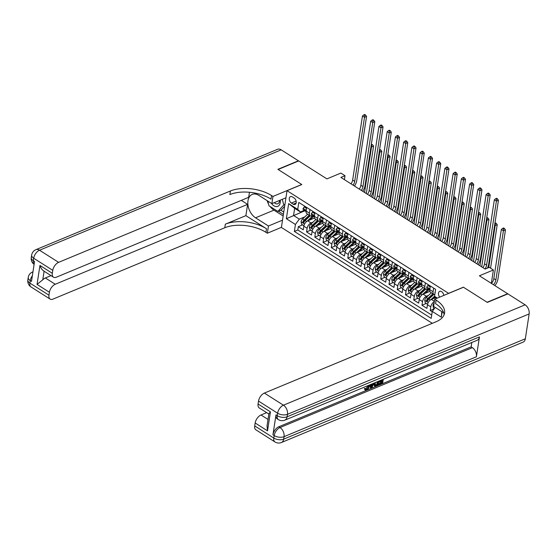 <?xml version="1.0" encoding="UTF-8"?>
<svg xmlns="http://www.w3.org/2000/svg" width="557" height="557" viewBox="0 0 557 557"><rect width="100%" height="100%" fill="white"/><g stroke="black" fill="none" stroke-linecap="round" stroke-linejoin="round"><path stroke-width="0.84" d="M443.79 295.426A3.76 2.451 -112.6 0 0 441.617 291.638A3.76 2.451 -112.6 0 0 439.696 291.346A3.76 2.451 -112.6 0 0 439.689 297.132M491.337 283.36L493.384 269.978L479.41 275.785L507.643 293.72L487.09 302.256L463.389 287.196L448.594 293.344L287.029 190.689L281.403 227.458L432.295 323.325M287.029 190.689L301.824 184.541L278.124 169.481L298.67 160.952L326.903 178.888L340.884 173.081L345.006 175.706L340.891 177.411L485.147 269.066L489.262 267.36L493.384 269.978M435.637 289.382L433.631 288.115L433.081 291.743L429.781 289.647A4.693 2.604 122.4 0 0 430.554 292.244L433.847 294.34A4.693 2.604 -57.6 0 1 433.081 291.743M429.781 289.647L430.338 286.02L425.388 282.879L424.838 286.507L421.538 284.411A4.693 2.604 122.4 0 0 422.31 287.008L425.604 289.104A4.693 2.604 -57.6 0 1 424.838 286.507M421.538 284.411L422.095 280.784L417.144 277.637L416.594 281.264L413.294 279.168A4.693 2.604 122.4 0 0 414.067 281.772L417.36 283.861A4.693 2.604 -57.6 0 1 416.594 281.264M413.294 279.168L413.851 275.541L408.901 272.401L408.351 276.028L405.05 273.933A4.693 2.604 122.4 0 0 405.823 276.53L409.117 278.625A4.693 2.604 -57.6 0 1 408.351 276.028M405.05 273.933L405.607 270.305L400.664 267.165L400.107 270.793L396.807 268.697A4.693 2.604 122.4 0 0 397.58 271.294L400.873 273.39A4.693 2.604 -57.6 0 1 400.107 270.793M396.807 268.697L397.364 265.069L392.42 261.929L391.863 265.557L388.563 263.461A4.693 2.604 122.4 0 0 389.336 266.058L392.629 268.154A4.693 2.604 -57.6 0 1 391.863 265.557M388.563 263.461L389.12 259.834L384.177 256.686L383.62 260.314L380.32 258.218A4.693 2.604 122.4 0 0 381.092 260.822L384.386 262.918A4.693 2.604 -57.6 0 1 383.62 260.314M380.32 258.218L380.877 254.598L375.933 251.451L375.376 255.078L372.076 252.982A4.693 2.604 122.4 0 0 372.849 255.579L376.142 257.675A4.693 2.604 -57.6 0 1 375.376 255.078M372.076 252.982L372.633 249.355L367.69 246.215L367.133 249.842L363.832 247.747A4.693 2.604 122.4 0 0 364.605 250.344L367.905 252.439A4.693 2.604 -57.6 0 1 367.133 249.842M363.832 247.747L364.389 244.119L359.446 240.979L358.889 244.607L355.589 242.511A4.693 2.604 122.4 0 0 356.362 245.108L359.662 247.204A4.693 2.604 -57.6 0 1 358.889 244.607M355.589 242.511L356.146 238.883L351.202 235.736L350.645 239.364L347.352 237.268A4.693 2.604 122.4 0 0 348.118 239.872L351.418 241.968A4.693 2.604 -57.6 0 1 350.645 239.364M347.352 237.268L347.902 233.648L342.959 230.501L342.402 234.128L339.109 232.032A4.693 2.604 122.4 0 0 339.874 234.629L343.175 236.725A4.693 2.604 -57.6 0 1 342.402 234.128M339.109 232.032L339.659 228.405L334.715 225.265L334.158 228.892L330.865 226.796A4.693 2.604 122.4 0 0 331.631 229.393L334.931 231.489A4.693 2.604 -57.6 0 1 334.158 228.892M330.865 226.796L331.415 223.169L326.472 220.029L325.915 223.656L322.621 221.561A4.693 2.604 122.4 0 0 323.387 224.158L326.687 226.253A4.693 2.604 -57.6 0 1 325.915 223.656M322.621 221.561L323.171 217.933L318.228 214.786L317.671 218.414L314.378 216.325A4.693 2.604 122.4 0 0 315.144 218.922L318.444 221.018A4.693 2.604 -57.6 0 1 317.671 218.414M314.378 216.325L314.928 212.697L309.984 209.55L309.427 213.178A4.693 2.604 122.4 0 0 310.2 215.775A4.693 2.604 122.4 0 0 312.108 215.789L312.407 215.663M314.482 218.038L307.715 220.851A4.693 2.604 122.4 0 0 303.823 226.191L303.266 229.818L298.322 226.671L302.611 224.889M313.097 222.076L311.015 222.946A4.693 2.604 122.4 0 0 307.116 228.286L306.566 231.907L310.855 230.132M306.566 231.907L311.509 235.054L312.066 231.427A4.693 2.604 122.4 0 1 315.958 226.086L322.726 223.28M330.962 228.516L324.202 231.322A4.693 2.604 122.4 0 0 320.31 236.662L319.753 240.29L314.809 237.15L319.098 235.367M339.206 233.752L332.445 236.558A4.693 2.604 122.4 0 0 328.553 241.898L327.996 245.526L323.053 242.386L327.342 240.603M347.45 238.988L340.689 241.801A4.693 2.604 122.4 0 0 336.797 247.141L336.24 250.768L331.297 247.621L335.586 245.839M355.693 244.224L348.933 247.036A4.693 2.604 122.4 0 0 345.041 252.377L344.484 256.004L339.533 252.857L343.829 251.082M363.937 249.466L357.176 252.272A4.693 2.604 122.4 0 0 353.284 257.613L352.727 261.24L347.777 258.1L352.073 256.317M372.18 254.702L365.42 257.508A4.693 2.604 122.4 0 0 361.521 262.848L360.971 266.476L356.02 263.336L360.316 261.553M380.424 259.938L373.663 262.751A4.693 2.604 122.4 0 0 369.764 268.091L369.214 271.719L364.264 268.571L368.56 266.789M388.668 265.174L381.907 267.987A4.693 2.604 122.4 0 0 378.008 273.327L377.458 276.954L372.508 273.807L376.797 272.032M396.911 270.417L390.151 273.222A4.693 2.604 122.4 0 0 386.252 278.563L385.702 282.19L380.751 279.05L385.04 277.268M405.155 275.652L398.394 278.458A4.693 2.604 122.4 0 0 394.495 283.798L393.945 287.426L388.995 284.286L393.284 282.503M413.398 280.888L406.638 283.701A4.693 2.604 122.4 0 0 402.739 289.041L402.189 292.669L397.238 289.522L401.527 287.739M421.642 286.124L414.881 288.937A4.693 2.604 122.4 0 0 410.982 294.277L410.425 297.904L405.482 294.757L409.771 292.982M429.886 291.367L423.125 294.173A4.693 2.604 122.4 0 0 419.226 299.513L418.669 303.14L413.726 300L418.015 298.218M435.839 297.549L431.369 299.408A4.693 2.604 122.4 0 0 427.47 304.749L426.913 308.376L421.969 305.236L426.258 303.454M425.604 289.104A4.693 2.604 -57.6 0 0 427.518 289.111L427.811 288.992M417.36 283.861A4.693 2.604 -57.6 0 0 419.275 283.875L419.567 283.75M409.117 278.625A4.693 2.604 -57.6 0 0 411.031 278.639L411.324 278.514M400.873 273.39A4.693 2.604 -57.6 0 0 402.788 273.403L403.08 273.278M392.629 268.154A4.693 2.604 -57.6 0 0 394.544 268.161L394.836 268.042M384.386 262.918A4.693 2.604 -57.6 0 0 386.3 262.925L386.593 262.807M376.142 257.675A4.693 2.604 -57.6 0 0 378.057 257.689L378.349 257.564M367.905 252.439A4.693 2.604 -57.6 0 0 369.813 252.453L370.106 252.328M359.662 247.204A4.693 2.604 -57.6 0 0 361.57 247.211L361.862 247.092M351.418 241.968A4.693 2.604 -57.6 0 0 353.326 241.975L353.618 241.856M343.175 236.725A4.693 2.604 -57.6 0 0 345.082 236.739L345.375 236.614M334.931 231.489A4.693 2.604 -57.6 0 0 336.839 231.503L337.131 231.378M326.687 226.253A4.693 2.604 -57.6 0 0 328.595 226.26L328.888 226.142M318.444 221.018A4.693 2.604 -57.6 0 0 320.352 221.025L320.651 220.906M291.374 203.047L293.191 204.196A3.641 2.374 -112.6 0 0 295.057 204.482A3.641 2.374 -112.6 0 0 296.213 201.502A3.641 2.374 -112.6 0 0 294.131 198.034L292.321 196.886A3.641 2.374 -112.6 0 0 290.455 196.607A3.641 2.374 -112.6 0 0 289.299 199.58A3.641 2.374 -112.6 0 0 291.374 203.047L296.129 201.07M436.688 298.378L434.571 296.317L435.637 289.362L298.796 202.421L297.737 209.376L300.411 211.987L304.164 210.428M434.571 296.317L437.363 298.092M442.147 311.836L441.332 317.184L432.26 311.426L431.195 318.381L294.361 231.434L295.426 224.478L286.354 218.72L288.665 203.611L297.737 209.376M428.5 295.405L426.418 296.268L423.125 294.173M420.257 290.169L418.175 291.033L414.881 288.937M412.013 284.926L409.931 285.79L406.638 283.701M403.769 279.691L401.688 280.554L398.394 278.458M395.526 274.455L393.451 275.318L390.151 273.222M387.282 269.219L385.207 270.082L381.907 267.987M379.038 263.976L376.964 264.84L373.663 262.751M370.795 258.74L368.72 259.604L365.42 257.508M362.551 253.505L360.476 254.368L357.176 252.272M354.308 248.269L352.233 249.132L348.933 247.036M346.064 243.026L343.989 243.896L340.689 241.801M337.82 237.79L335.746 238.654L332.445 236.558M329.584 232.554L327.502 233.418L324.202 231.322M321.34 227.319L319.258 228.182L315.958 226.086M298.322 226.671L297.814 229.999L431.703 315.074M434.328 301.664A4.693 2.604 -57.6 0 0 430.77 306.844L430.213 310.472L432.211 311.746M421.969 305.236L422.526 301.609A4.693 2.604 -57.6 0 1 426.418 296.268M413.726 300L414.283 296.373A4.693 2.604 -57.6 0 1 418.175 291.033M405.482 294.757L406.039 291.13A4.693 2.604 -57.6 0 1 409.931 285.79M397.238 289.522L397.795 285.894A4.693 2.604 -57.6 0 1 401.688 280.554M388.995 284.286L389.552 280.658A4.693 2.604 -57.6 0 1 393.451 275.318M380.751 279.05L381.308 275.423A4.693 2.604 -57.6 0 1 385.207 270.082M372.508 273.807L373.065 270.187A4.693 2.604 -57.6 0 1 376.964 264.84M364.264 268.571L364.821 264.944A4.693 2.604 -57.6 0 1 368.72 259.604M356.02 263.336L356.577 259.708A4.693 2.604 -57.6 0 1 360.476 254.368M347.777 258.1L348.334 254.472A4.693 2.604 -57.6 0 1 352.233 249.132M339.533 252.857L340.09 249.237A4.693 2.604 -57.6 0 1 343.989 243.896M331.297 247.621L331.847 243.994A4.693 2.604 -57.6 0 1 335.746 238.654M323.053 242.386L323.603 238.758A4.693 2.604 -57.6 0 1 327.502 233.418M314.809 237.15L315.359 233.522A4.693 2.604 -57.6 0 1 319.258 228.182M301.748 204.294L306.684 207.455L306.134 211.082A4.693 2.604 122.4 0 0 306.9 213.679L310.2 215.775M300.411 211.987L294.646 208.318L293.546 215.475L299.318 219.138L295.426 224.478M304.77 210.811L286.354 218.72M304.853 216.84L299.318 219.138M344.4 179.639L345.006 175.706M297.814 229.999L294.361 231.434M430.213 310.472L434.147 308.843M432.26 311.426L435.184 307.408M434.801 294.576L434.836 294.597A4.693 2.604 -57.6 0 1 433.847 294.34M294.646 208.318L288.665 203.611M441.332 317.184L441.778 311.6M306.538 208.415L304.233 206.953L303.105 208.415A3.112 1.727 122.4 0 0 303.621 210.086L305.187 211.082A3.112 1.727 122.4 0 0 305.521 211.214L305.8 211.277M306.078 211.639A3.112 1.727 -57.6 0 1 305.647 210.741L304.658 210.114A3.112 1.727 122.4 0 0 305.187 211.082M304.804 209.808L305.187 209.892M351.042 183.859A5.869 3.258 122.4 0 0 352.651 180.036L362.447 115.988L364.508 117.297L364.703 115.355L365.524 115.014L364.703 114.491L363.881 114.833L364.703 115.355M353.103 185.168A5.869 3.258 122.4 0 0 354.712 181.345L364.508 117.297L366.562 116.448L356.765 180.489A8.808 4.888 -57.6 0 1 354.482 186.045M366.562 116.448L365.524 115.014M363.881 114.833L362.447 115.988M305.236 206.536L304.233 206.953M309.685 220.029L312.352 217.536A7.457 4.136 -57.6 0 1 313.744 216.45M307.234 221.087L312.045 216.582A8.982 4.985 -57.6 0 1 312.811 215.921M303.913 225.717L301.588 224.241L301.065 221.728A3.112 1.727 -57.6 0 1 302.618 218.929L307.694 214.18M309.26 215.176L304.185 219.924A3.112 1.727 122.4 0 0 302.848 221.937L304.031 221.449A1.587 0.877 -57.6 0 1 304.491 220.878L309.796 215.914A7.457 4.136 -57.6 0 1 310.047 215.684M302.848 221.937C302.924 222.967 303.259 223.176 303.837 222.563A3.112 1.727 -57.6 0 1 305.173 220.551L310.249 215.803M303.53 222.939L303.837 222.563M364.557 192.444L371.519 146.957L370.99 146.623M371.282 144.743L372.536 144.674L371.345 144.305M371.714 145.015L371.519 146.957L373.573 146.101L366.311 193.558M373.573 146.101L372.536 144.674M285.616 197.93L285.804 198.682M284.648 206.236L281.167 210.073L277.873 211.437L268.975 205.784L267.792 201.056M282.329 199.302L283.75 204.976L277.873 211.437M284.912 204.489L283.75 204.976M271.405 203.354A7.631 4.978 -112.6 0 0 277.63 206.424A7.631 4.978 -112.6 0 0 280.206 200.179M274.274 202.644A5.222 3.405 -112.6 0 0 277.825 203.744A5.222 3.405 -112.6 0 0 279.551 200.45M31.039 286.966A7.046 7.046 0 0 1 27.85 279.955A7.046 3.641 8.7 0 0 29.883 283.074L48.967 295.196A7.046 3.906 122.4 0 0 50.116 299.095L31.039 286.966A7.046 3.906 -57.6 0 1 29.883 283.074L30.259 280.589L31.498 281.376L34.541 261.498L33.302 260.711L33.685 258.232A7.046 3.906 -57.6 0 1 39.526 250.218L58.61 262.347A7.046 3.906 122.4 0 0 52.769 270.354L33.685 258.232A7.046 3.641 -171.3 0 1 31.652 255.113A7.046 7.046 0 0 1 35.913 249.675A7.046 4.595 -112.6 0 1 39.526 250.218L281.194 149.847L298.427 160.792L277.873 169.328L301.741 184.492L272.972 196.44L271.565 195.549A29.354 15.157 8.7 0 0 230.41 190.988L58.61 262.347M285.936 197.798L271.865 203.646L258.97 195.444A13.208 8.613 -112.6 0 0 252.189 194.428A13.208 8.613 -112.6 0 0 247.997 205.234A13.208 8.613 -112.6 0 0 255.545 217.808L268.446 226.003L267.346 233.209L265.94 232.318A29.354 15.157 8.7 0 0 224.784 227.757L52.985 299.109A7.046 3.906 122.4 0 1 50.116 299.095M271.865 203.646L272.972 196.44M44.087 271.224L42.778 279.795L37.047 284.411L39.951 265.431L52.316 273.285A7.046 3.906 122.4 0 0 53.472 277.184A7.046 3.906 122.4 0 0 56.334 277.198L248.687 197.31L249.459 192.269M241.32 200.374L247.607 204.363L55.254 284.258A7.046 3.906 122.4 0 0 49.413 292.265L37.047 284.411M245.881 215.643L266.49 228.739A29.354 15.157 8.7 0 0 225.334 224.179L245.881 215.643L247.607 204.363M52.316 273.285L52.769 270.354M35.913 249.675L277.581 149.304A7.046 4.595 67.4 0 1 281.194 149.847M282.517 220.161L268.446 226.003M281.417 227.36L267.346 233.209M48.967 295.196L49.413 292.265M42.778 279.795A7.046 3.906 -57.6 0 1 45.368 277.971L55.254 284.258M51.014 275.624L45.368 277.971M271.565 195.549L271.022 199.127A29.354 15.157 8.7 0 0 229.86 194.567L230.41 190.988M39.951 265.431C40.919 268.328 42.297 270.229 44.1 271.141M283.151 215.998L273.96 210.156A13.208 8.613 67.4 0 1 270.117 206.508M268.537 204.015A13.208 8.613 67.4 0 1 267.109 200.617M278.389 211.228L283.395 214.41M280.853 210.205L283.757 212.05M365.733 389.12L367.996 385.618M369.34 385.061L369.298 386.189C368.985 388.034 368.08 389.357 366.569 390.144L365.399 390.185L364.271 388.786L364.995 388.313L365.977 389.475L366.708 389.447L366.046 389.023M373.851 383.188L371.867 387.874L371.08 388.201L370.426 387.783L369.827 384.859M383.265 379.275L382.638 383.404L379.157 384.845L378.495 384.427L378.6 383.738L381.385 382.582L381.552 381.489M379.157 384.845L379.261 384.156L382.046 383L382.325 381.169L379.735 382.241L379.073 381.824L379.178 381.134L381.796 379.888M275.987 414.909L277.219 415.689A7.046 3.906 122.4 0 0 278.375 419.588L277.142 418.801A7.046 3.906 -57.6 0 1 275.987 414.909L272.944 434.78A7.046 3.906 -57.6 0 1 278.785 426.766L280.025 427.553L472.378 347.665A7.046 4.595 67.4 0 1 476.409 356.772L479.452 336.894A7.046 4.595 67.4 0 1 477.203 340.257L284.857 420.152A7.046 4.595 -112.6 0 0 287.099 416.789L479.452 336.894M471.807 342.499L471.138 346.879L278.785 426.766M378.711 381.169L378.085 385.291L376.393 385.994L375.536 386.266L374.227 385.723L374.875 385.848L374.227 385.723L373.907 383.16M487.34 302.409L463.473 287.252L434.704 299.2L436.103 300.091A29.354 15.157 -171.3 0 1 444.57 313.062A29.354 15.157 -171.3 0 1 436.166 321.716L264.359 393.075L283.443 405.197L525.119 304.825L507.887 293.88L487.34 302.409M434.704 299.2L433.604 306.406L443.692 312.811M267.527 430.853L267.033 425.917L268.899 413.691L270.437 411.874L267.527 430.853L255.162 422.993L254.716 425.924L273.8 438.053L274.183 435.567L272.944 434.78M255.162 422.993A7.046 3.906 -57.6 0 1 261.01 414.986L268.021 419.442M266.664 412.64L261.01 414.986M476.409 356.772L284.056 436.66L283.68 439.146A7.046 3.641 8.7 0 1 273.8 438.053A7.046 3.906 122.4 0 0 274.956 441.945L255.872 429.823A7.046 3.906 -57.6 0 1 254.716 425.924M525.119 304.825A7.046 4.595 67.4 0 1 529.15 313.925L525.348 338.774A7.046 4.595 67.4 0 1 523.107 342.137L281.431 442.509A7.046 4.595 -112.6 0 0 283.68 439.146L525.348 338.774M268.85 414.025L259.221 407.912A7.046 3.906 -57.6 0 1 258.072 404.013L270.437 411.874M529.15 313.925L287.482 414.304L287.099 416.789A7.046 3.641 8.7 0 1 277.219 415.689L277.602 413.21L258.518 401.082L258.072 404.013M258.518 401.082A7.046 3.906 -57.6 0 1 264.359 393.075M471.138 346.879L472.378 347.665M436.103 300.091L435.56 303.669A29.354 15.157 -171.3 0 1 444.089 314.823M379.735 382.241L379.839 381.559L382.429 380.48L381.775 380.062M382.429 380.48L382.568 379.568M379.839 381.559L379.178 381.134M382.046 383L381.385 382.582M379.261 384.156L378.6 383.738M375.536 386.266L374.889 386.14L374.791 382.798M375.495 382.506L375.181 383.745L375.697 385.521L377.493 384.894L378.015 381.454M374.485 384.024L373.831 383.606M377.493 384.894L376.831 384.476L377.242 381.775M375.035 385.103L376.831 384.476M376.49 385.305L375.836 384.887M371.08 388.201L370.356 384.636M372.083 386.105L372.842 384.246L371.157 384.943L371.582 387.352L372.083 386.105L371.428 385.688L371.846 384.664M365.935 386.474L365.107 386.816M366.708 389.447L368.602 386.481L367.947 386.064M368.602 386.481L368.643 385.347M365.399 390.185L364.271 388.786M364.932 389.204L365.657 388.73M314.782 213.651L312.477 212.189L311.349 213.651A3.112 1.727 122.4 0 0 311.864 215.322L313.431 216.318A3.112 1.727 122.4 0 0 313.765 216.45L314.044 216.513M314.322 216.875A3.112 1.727 -57.6 0 1 313.89 215.977L312.902 215.35A3.112 1.727 122.4 0 0 313.431 216.318M313.048 215.051L313.431 215.134M359.286 189.095A5.869 3.258 122.4 0 0 360.894 185.272L370.69 121.224L372.751 122.533L372.946 120.597L373.768 120.256L372.946 119.727L372.125 120.068L372.946 120.597M361.347 190.403A5.869 3.258 122.4 0 0 362.955 186.581L372.751 122.533L374.805 121.684L365.009 185.725A8.808 4.888 -57.6 0 1 362.725 191.281M374.805 121.684L373.768 120.256M372.125 120.068L370.69 121.224M313.48 211.771L312.477 212.189M323.025 218.894L320.721 217.425L319.593 218.887A3.112 1.727 122.4 0 0 320.108 220.558L321.674 221.554A3.112 1.727 122.4 0 0 322.009 221.693L322.287 221.749M322.566 222.111A3.112 1.727 -57.6 0 1 322.134 221.22L321.145 220.586A3.112 1.727 122.4 0 0 321.674 221.554M321.292 220.287L321.674 220.37M367.529 194.33A5.869 3.258 122.4 0 0 369.138 190.508L378.934 126.467L380.995 127.776L381.19 125.833L382.011 125.492L381.19 124.97L380.368 125.311L381.19 125.833M369.59 195.639A5.869 3.258 122.4 0 0 371.199 191.817L380.995 127.776L383.049 126.919L373.253 190.967A8.808 4.888 -57.6 0 1 370.969 196.517M383.049 126.919L382.011 125.492M380.368 125.311L378.934 126.467M321.723 217.007L320.721 217.425M331.269 224.13L328.964 222.661L327.836 224.13A3.112 1.727 122.4 0 0 328.352 225.801L329.918 226.796A3.112 1.727 122.4 0 0 330.252 226.929L330.531 226.984M330.809 227.353A3.112 1.727 -57.6 0 1 330.378 226.455L329.389 225.829A3.112 1.727 122.4 0 0 329.918 226.796M329.535 225.522L329.918 225.606M375.773 199.573A5.869 3.258 122.4 0 0 377.381 195.744L387.178 131.703L389.239 133.012L389.434 131.069L390.255 130.728L389.434 130.206L388.612 130.547L389.434 131.069M377.834 200.882A5.869 3.258 122.4 0 0 379.442 197.053L389.239 133.012L391.293 132.155L381.496 196.203A8.808 4.888 -57.6 0 1 379.213 201.752M391.293 132.155L390.255 130.728M388.612 130.547L387.178 131.703M329.967 222.25L328.964 222.661M339.512 229.366L337.208 227.904L336.08 229.366A3.112 1.727 122.4 0 0 336.595 231.037L338.162 232.032A3.112 1.727 122.4 0 0 338.496 232.165L338.774 232.227M339.053 232.589A3.112 1.727 -57.6 0 1 338.621 231.691L337.633 231.064A3.112 1.727 122.4 0 0 338.162 232.032M337.779 230.758L338.162 230.842M384.017 204.809A5.869 3.258 122.4 0 0 385.618 200.986L395.421 136.938L397.482 138.247L397.677 136.305L398.499 135.964L397.677 135.442L396.856 135.783L397.677 136.305M386.078 206.118A5.869 3.258 122.4 0 0 387.679 202.295L397.482 138.247L399.536 137.398L389.74 201.439A8.808 4.888 -57.6 0 1 387.456 206.995M399.536 137.398L398.499 135.964M396.856 135.783L395.421 136.938M338.21 227.486L337.208 227.904M317.929 225.265L320.595 222.779A7.457 4.136 -57.6 0 1 321.988 221.686M315.478 226.323L320.289 221.818A8.982 4.985 -57.6 0 1 321.055 221.164M312.157 230.96L309.831 229.477L309.309 226.971A3.112 1.727 -57.6 0 1 310.862 224.165L315.937 219.423M317.504 220.419L312.428 225.16A3.112 1.727 122.4 0 0 311.091 227.172L312.275 226.685A1.587 0.877 -57.6 0 1 312.735 226.114L318.04 221.15A7.457 4.136 -57.6 0 1 318.291 220.92M311.091 227.172C311.168 228.21 311.502 228.419 312.08 227.806A3.112 1.727 -57.6 0 1 313.417 225.787L318.493 221.045M311.774 228.175L312.08 227.806M372.8 197.679L379.763 152.193L379.233 151.859M379.526 149.979L380.779 149.91L379.589 149.541M379.958 150.258L379.763 152.193L381.817 151.344L374.555 198.8M381.817 151.344L380.779 149.91M326.172 230.507L328.839 228.015A7.457 4.136 -57.6 0 1 330.231 226.922M323.721 231.566L328.533 227.061A8.982 4.985 -57.6 0 1 329.298 226.4M320.4 236.196L318.075 234.72L317.553 232.206A3.112 1.727 -57.6 0 1 319.105 229.407L324.181 224.659M325.741 225.655L320.672 230.396A3.112 1.727 122.4 0 0 319.335 232.415L320.519 231.921A1.587 0.877 -57.6 0 1 320.978 231.357L326.284 226.393A7.457 4.136 -57.6 0 1 326.534 226.156M319.335 232.415C319.412 233.446 319.746 233.655 320.324 233.042A3.112 1.727 -57.6 0 1 321.661 231.03L326.736 226.281M320.017 233.411L320.324 233.042M381.044 202.922L388.006 157.429L387.477 157.095M387.763 155.215L389.023 155.152L387.832 154.776M388.201 155.494L388.006 157.429L390.06 156.58L382.798 204.036M390.06 156.58L389.023 155.152M334.416 235.743L337.076 233.251A7.457 4.136 -57.6 0 1 338.475 232.158M331.965 236.802L336.776 232.297A8.982 4.985 -57.6 0 1 337.542 231.635M328.644 241.432L326.318 239.956L325.796 237.442A3.112 1.727 -57.6 0 1 327.349 234.643L332.418 229.895M333.984 230.89L328.915 235.639A3.112 1.727 122.4 0 0 327.579 237.651L328.762 237.157A1.587 0.877 -57.6 0 1 329.222 236.593L334.52 231.628A7.457 4.136 -57.6 0 1 334.778 231.392M327.579 237.651C327.655 238.681 327.989 238.89 328.567 238.278A3.112 1.727 -57.6 0 1 329.904 236.265L334.98 231.517M328.261 238.647L328.567 238.278M389.287 208.158L396.25 162.672L395.721 162.338M396.006 160.451L397.266 160.388L396.076 160.019M396.445 160.729L396.25 162.672L398.304 161.815L391.042 209.272M398.304 161.815L397.266 160.388M342.659 240.979L345.319 238.487A7.457 4.136 -57.6 0 1 346.719 237.4L347.018 237.463M340.209 242.037L345.02 237.533A8.982 4.985 -57.6 0 1 345.786 236.871M336.888 246.667L334.562 245.191L334.04 242.678A3.112 1.727 -57.6 0 1 335.593 239.879L340.661 235.131M342.228 236.126L337.159 240.875A3.112 1.727 122.4 0 0 335.822 242.887L337.006 242.399A1.587 0.877 -57.6 0 1 337.465 241.829L342.764 236.864A7.457 4.136 -57.6 0 1 343.021 236.634M335.822 242.887C335.899 243.917 336.233 244.126 336.811 243.513A3.112 1.727 -57.6 0 1 338.148 241.501L343.223 236.753M336.505 243.889L336.811 243.513M397.531 213.394L404.493 167.908L403.964 167.573M404.25 165.694L405.51 165.624L404.319 165.255M404.688 165.965L404.493 167.908L406.547 167.051L399.285 214.508M406.547 167.051L405.51 165.624M347.756 234.601L345.451 233.139L344.323 234.601A3.112 1.727 122.4 0 0 344.839 236.272L346.405 237.268A3.112 1.727 122.4 0 0 346.733 237.4M347.296 237.825A3.112 1.727 -57.6 0 1 346.865 236.927L345.876 236.3A3.112 1.727 122.4 0 0 346.405 237.268M346.022 236.001L346.398 236.084M392.26 210.045A5.869 3.258 122.4 0 0 393.862 206.222L403.665 142.174L405.726 143.483L405.921 141.548L406.742 141.206L405.921 140.677L405.099 141.018L405.921 141.548M394.321 211.354A5.869 3.258 122.4 0 0 395.923 207.531L405.726 143.483L407.78 142.634L397.983 206.675A8.808 4.888 -57.6 0 1 395.7 212.231M407.78 142.634L406.742 141.206M405.099 141.018L403.665 142.174M346.454 232.722L345.451 233.139M350.903 246.215L353.563 243.729A7.457 4.136 -57.6 0 1 354.962 242.636M348.452 247.273L353.263 242.768A8.982 4.985 -57.6 0 1 354.029 242.114M345.131 251.903L342.806 250.427L342.283 247.921A3.112 1.727 -57.6 0 1 343.836 245.115L348.905 240.373M350.471 241.369L345.403 246.11A3.112 1.727 122.4 0 0 344.066 248.123L345.249 247.635A1.587 0.877 -57.6 0 1 345.709 247.064L351.007 242.1A7.457 4.136 -57.6 0 1 351.265 241.87M344.066 248.123C344.142 249.153 344.477 249.369 345.055 248.756A3.112 1.727 -57.6 0 1 346.391 246.737L351.467 241.996M344.748 249.125L345.055 248.756M405.774 218.629L412.737 173.143L412.208 172.809M412.493 170.929L413.754 170.86L412.563 170.491M412.932 171.201L412.737 173.143L414.791 172.294L407.529 219.75M414.791 172.294L413.754 170.86M356 239.844L353.695 238.375L352.567 239.837A3.112 1.727 122.4 0 0 353.082 241.508L354.649 242.504A3.112 1.727 122.4 0 0 354.976 242.643L355.262 242.699M355.54 243.061A3.112 1.727 -57.6 0 1 355.108 242.17L354.12 241.536A3.112 1.727 122.4 0 0 354.649 242.504M354.259 241.237L354.642 241.32M400.504 215.28A5.869 3.258 122.4 0 0 402.105 211.458L411.908 147.417L413.969 148.726L414.164 146.783L414.986 146.442L414.164 145.92L413.343 146.261L414.164 146.783M402.565 216.589A5.869 3.258 122.4 0 0 404.166 212.767L413.969 148.726L416.023 147.87L406.227 211.918A8.808 4.888 -57.6 0 1 403.936 217.467M416.023 147.87L414.986 146.442M413.343 146.261L411.908 147.417M354.698 237.957L353.695 238.375M359.147 251.458L361.806 248.965A7.457 4.136 -57.6 0 1 363.199 247.872M356.689 252.516L361.507 248.011A8.982 4.985 -57.6 0 1 362.273 247.35M353.375 257.146L351.049 255.67L350.527 253.157A3.112 1.727 -57.6 0 1 352.08 250.351L357.148 245.609M358.715 246.605L353.646 251.346A3.112 1.727 122.4 0 0 352.309 253.365L353.493 252.871A1.587 0.877 -57.6 0 1 353.953 252.307L359.251 247.343A7.457 4.136 -57.6 0 1 359.509 247.106M352.309 253.365C352.386 254.396 352.72 254.605 353.298 253.992A3.112 1.727 -57.6 0 1 354.635 251.98L359.704 247.231M352.992 254.361L353.298 253.992M414.018 223.872L420.981 178.379L420.451 178.045M420.737 176.165L421.997 176.103L420.807 175.727M421.176 176.444L420.981 178.379L423.035 177.53L415.773 224.986M423.035 177.53L421.997 176.103M364.243 245.08L361.939 243.611L360.811 245.08A3.112 1.727 122.4 0 0 361.326 246.751L362.892 247.747A3.112 1.727 122.4 0 0 363.22 247.879L363.505 247.935M363.784 248.297A3.112 1.727 -57.6 0 1 363.352 247.405L362.363 246.779A3.112 1.727 122.4 0 0 362.892 247.747M362.503 246.473L362.886 246.556M408.747 220.523A5.869 3.258 122.4 0 0 410.349 216.694L420.152 152.653L422.213 153.962L422.408 152.019L423.229 151.678L422.408 151.156L421.586 151.497L422.408 152.019M410.808 221.832A5.869 3.258 122.4 0 0 412.41 218.003L422.213 153.962L424.267 153.105L414.464 217.153A8.808 4.888 -57.6 0 1 412.18 222.703M424.267 153.105L423.229 151.678M421.586 151.497L420.152 152.653M362.941 243.2L361.939 243.611M367.39 256.693L370.05 254.201A7.457 4.136 -57.6 0 1 371.442 253.108L371.749 253.177M364.932 257.752L369.751 253.247A8.982 4.985 -57.6 0 1 370.509 252.586M361.618 262.382L359.293 260.906L358.771 258.392A3.112 1.727 -57.6 0 1 360.323 255.593L365.392 250.845M366.959 251.841L361.89 256.589A3.112 1.727 122.4 0 0 360.553 258.601L361.737 258.107A1.587 0.877 -57.6 0 1 362.196 257.543L367.495 252.579A7.457 4.136 -57.6 0 1 367.752 252.342M360.553 258.601C360.63 259.632 360.957 259.841 361.542 259.228A3.112 1.727 -57.6 0 1 362.879 257.216L367.947 252.467M361.235 259.597L361.542 259.228M422.262 229.108L429.217 183.622L428.695 183.288M428.981 181.401L430.241 181.338L429.05 180.962M429.419 181.679L429.217 183.622L431.278 182.766L424.016 230.222M431.278 182.766L430.241 181.338M372.487 250.316L370.182 248.854L369.054 250.316A3.112 1.727 122.4 0 0 369.57 251.987L371.136 252.982A3.112 1.727 122.4 0 0 371.463 253.115M372.027 253.539A3.112 1.727 -57.6 0 1 371.596 252.641L370.607 252.015A3.112 1.727 122.4 0 0 371.136 252.982M370.746 251.708L371.129 251.792M416.991 225.759A5.869 3.258 122.4 0 0 418.592 221.937L428.396 157.889L430.457 159.198L430.652 157.255L431.473 156.914L430.652 156.392L429.83 156.733L430.652 157.255M419.052 227.068A5.869 3.258 122.4 0 0 420.653 223.246L430.457 159.198L432.511 158.348L422.707 222.389A8.808 4.888 -57.6 0 1 420.424 227.945M432.511 158.348L431.473 156.914M429.83 156.733L428.396 157.889M371.185 248.436L370.182 248.854M375.634 261.929L378.294 259.437A7.457 4.136 -57.6 0 1 379.686 258.351L379.985 258.413M373.176 262.988L377.994 258.483A8.982 4.985 -57.6 0 1 378.753 257.821M369.862 267.618L367.536 266.142L367.014 263.628A3.112 1.727 -57.6 0 1 368.567 260.829L373.636 256.081M375.202 257.076L370.133 261.825A3.112 1.727 122.4 0 0 368.797 263.837L369.98 263.35A1.587 0.877 -57.6 0 1 370.44 262.779L375.738 257.814A7.457 4.136 -57.6 0 1 375.996 257.585M368.797 263.837C368.873 264.867 369.2 265.076 369.785 264.464A3.112 1.727 -57.6 0 1 371.122 262.451L376.191 257.703M369.479 264.84L369.785 264.464M430.505 234.344L437.461 188.858L436.939 188.524M437.224 186.644L438.484 186.574L437.294 186.205M437.663 186.915L437.461 188.858L439.522 188.001L432.26 235.458M439.522 188.001L438.484 186.574M380.73 255.552L378.426 254.089L377.298 255.552A3.112 1.727 122.4 0 0 377.813 257.223L379.38 258.218A3.112 1.727 122.4 0 0 379.707 258.351M380.271 258.775A3.112 1.727 -57.6 0 1 379.839 257.877L378.851 257.25A3.112 1.727 122.4 0 0 379.38 258.218M378.99 256.951L379.373 257.035M425.235 230.995A5.869 3.258 122.4 0 0 426.836 227.172L436.639 163.124L438.7 164.433L438.895 162.498L439.717 162.157L438.895 161.627L438.074 161.969L438.895 162.498M427.289 232.304A5.869 3.258 122.4 0 0 428.897 228.481L438.7 164.433L440.754 163.584L430.951 227.625A8.808 4.888 -57.6 0 1 428.667 233.181M440.754 163.584L439.717 162.157M438.074 161.969L436.639 163.124M379.428 253.672L378.426 254.089M383.877 267.165L386.537 264.679A7.457 4.136 -57.6 0 1 387.93 263.586M381.42 268.223L386.238 263.719A8.982 4.985 -57.6 0 1 386.997 263.064M378.106 272.853L375.78 271.377L375.258 268.871A3.112 1.727 -57.6 0 1 376.811 266.065L381.879 261.324M383.446 262.319L378.377 267.061A3.112 1.727 122.4 0 0 377.04 269.073L378.224 268.585A1.587 0.877 -57.6 0 1 378.676 268.014L383.982 263.05A7.457 4.136 -57.6 0 1 384.239 262.82M377.04 269.073C377.117 270.103 377.444 270.319 378.029 269.706A3.112 1.727 -57.6 0 1 379.366 267.687L384.434 262.946M377.723 270.075L378.029 269.706M438.749 239.58L445.704 194.094L445.182 193.759M445.468 191.88L446.728 191.81L445.537 191.441M445.906 192.151L445.704 194.094L447.765 193.244L440.503 240.701M447.765 193.244L446.728 191.81M388.974 260.794L386.669 259.325L385.541 260.787A3.112 1.727 122.4 0 0 386.057 262.458L387.623 263.454A3.112 1.727 122.4 0 0 387.951 263.586L388.229 263.649M388.514 264.011A3.112 1.727 -57.6 0 1 388.083 263.12L387.094 262.486A3.112 1.727 122.4 0 0 387.623 263.454M387.233 262.187L387.616 262.27M433.471 236.231A5.869 3.258 122.4 0 0 435.08 232.408L444.883 168.367L446.944 169.676L447.139 167.734L447.96 167.392L447.139 166.87L446.317 167.211L447.139 167.734M435.532 237.54A5.869 3.258 122.4 0 0 437.141 233.717L446.944 169.676L448.998 168.82L439.195 232.868A8.808 4.888 -57.6 0 1 436.911 238.417M448.998 168.82L447.96 167.392M446.317 167.211L444.883 168.367M387.672 258.908L386.669 259.325M392.121 272.408L394.781 269.915A7.457 4.136 -57.6 0 1 396.173 268.822M389.663 273.466L394.481 268.961A8.982 4.985 -57.6 0 1 395.24 268.3M386.349 278.096L384.024 276.62L383.501 274.107A3.112 1.727 -57.6 0 1 385.054 271.301L390.123 266.559M391.689 267.555L386.621 272.296A3.112 1.727 122.4 0 0 385.284 274.316L386.467 273.821A1.587 0.877 -57.6 0 1 386.92 273.257L392.225 268.293A7.457 4.136 -57.6 0 1 392.483 268.056M385.284 274.316C385.36 275.346 385.688 275.555 386.273 274.942A3.112 1.727 -57.6 0 1 387.609 272.93L392.678 268.182M385.966 275.311L386.273 274.942M446.993 244.822L453.948 199.329L453.426 198.995M453.711 197.115L454.972 197.053L453.781 196.677M454.143 197.394L453.948 199.329L456.002 198.48L448.74 245.936M456.002 198.48L454.972 197.053M397.218 266.03L394.913 264.561L393.785 266.03A3.112 1.727 122.4 0 0 394.3 267.701L395.867 268.697A3.112 1.727 122.4 0 0 396.194 268.829L396.473 268.885M396.758 269.247A3.112 1.727 -57.6 0 1 396.326 268.356L395.338 267.729A3.112 1.727 122.4 0 0 395.867 268.697M395.477 267.423L395.86 267.506M441.715 241.473A5.869 3.258 122.4 0 0 443.323 237.644L453.126 173.603L455.187 174.912L455.382 172.969L456.204 172.628L455.382 172.106L454.554 172.447L455.382 172.969M443.776 242.782A5.869 3.258 122.4 0 0 445.384 238.953L455.187 174.912L457.241 174.056L447.438 238.104A8.808 4.888 -57.6 0 1 445.154 243.653M457.241 174.056L456.204 172.628M454.554 172.447L453.126 173.603M395.916 264.15L394.913 264.561M400.365 277.644L403.024 275.151A7.457 4.136 -57.6 0 1 404.417 274.058M397.907 278.702L402.725 274.197A8.982 4.985 -57.6 0 1 403.484 273.536M394.593 283.332L392.267 281.856L391.745 279.342A3.112 1.727 -57.6 0 1 393.298 276.544L398.366 271.795M399.933 272.791L394.864 277.539A3.112 1.727 122.4 0 0 393.527 279.551L394.711 279.057A1.587 0.877 -57.6 0 1 395.164 278.493L400.469 273.529A7.457 4.136 -57.6 0 1 400.727 273.292M393.527 279.551C393.604 280.582 393.931 280.791 394.516 280.178A3.112 1.727 -57.6 0 1 395.853 278.166L400.922 273.417M394.21 280.547L394.516 280.178M455.236 250.058L462.192 204.572L461.669 204.238M461.955 202.351L463.208 202.288L462.025 201.913M462.387 202.63L462.192 204.572L464.246 203.716L456.984 251.172M464.246 203.716L463.208 202.288M405.461 271.266L403.157 269.804L402.029 271.266A3.112 1.727 122.4 0 0 402.544 272.937L404.11 273.933A3.112 1.727 122.4 0 0 404.438 274.065L404.716 274.121M405.002 274.49A3.112 1.727 -57.6 0 1 404.57 273.591L403.581 272.965A3.112 1.727 122.4 0 0 404.11 273.933M403.721 272.658L404.103 272.742M449.959 246.709A5.869 3.258 122.4 0 0 451.567 242.887L461.37 178.839L463.431 180.148L463.626 178.205L464.447 177.864L463.619 177.342L462.797 177.683L463.626 178.205M452.019 248.018A5.869 3.258 122.4 0 0 453.628 244.196L463.431 180.148L465.485 179.298L455.682 243.339A8.808 4.888 -57.6 0 1 453.398 248.895M465.485 179.298L464.447 177.864M462.797 177.683L461.37 178.839M404.152 269.386L403.157 269.804M408.608 282.879L411.268 280.387A7.457 4.136 -57.6 0 1 412.66 279.301L412.96 279.363M406.15 283.938L410.969 279.433A8.982 4.985 -57.6 0 1 411.727 278.772M402.836 288.568L400.511 287.092L399.989 284.578A3.112 1.727 -57.6 0 1 401.541 281.779L406.61 277.031M408.177 278.027L403.108 282.775A3.112 1.727 122.4 0 0 401.771 284.787L402.955 284.3A1.587 0.877 -57.6 0 1 403.407 283.729L408.713 278.765A7.457 4.136 -57.6 0 1 408.97 278.535M401.771 284.787C401.848 285.818 402.175 286.026 402.76 285.414A3.112 1.727 -57.6 0 1 404.097 283.402L409.165 278.653M402.453 285.79L402.76 285.414M463.48 255.294L470.435 209.808L469.913 209.474M470.199 207.594L471.452 207.524L470.268 207.155M470.63 207.865L470.435 209.808L472.489 208.952L465.227 256.408M472.489 208.952L471.452 207.524M413.705 276.502L411.4 275.04L410.265 276.502A3.112 1.727 122.4 0 0 410.788 278.173L412.354 279.168A3.112 1.727 122.4 0 0 412.681 279.301M413.245 279.725A3.112 1.727 -57.6 0 1 412.814 278.827L411.825 278.201A3.112 1.727 122.4 0 0 412.354 279.168M411.964 277.901L412.347 277.985M458.202 251.945A5.869 3.258 122.4 0 0 459.81 248.123L469.614 184.075L471.675 185.384L471.87 183.448L472.691 183.107L471.863 182.578L471.041 182.919L471.87 183.448M460.263 253.254A5.869 3.258 122.4 0 0 461.871 249.432L471.675 185.384L473.728 184.534L463.925 248.575A8.808 4.888 -57.6 0 1 461.642 254.131M473.728 184.534L472.691 183.107M471.041 182.919L469.614 184.075M412.396 274.622L411.4 275.04M416.852 288.115L419.512 285.63A7.457 4.136 -57.6 0 1 420.904 284.536L421.203 284.599M414.394 289.174L419.205 284.669A8.982 4.985 -57.6 0 1 419.971 284.007M411.073 293.804L408.754 292.328L408.232 289.821A3.112 1.727 -57.6 0 1 409.785 287.015L414.854 282.274M416.42 283.269L411.351 288.011A3.112 1.727 122.4 0 0 410.015 290.023L411.198 289.536A1.587 0.877 -57.6 0 1 411.651 288.965L416.956 284A7.457 4.136 -57.6 0 1 417.214 283.771M410.015 290.023C410.091 291.053 410.418 291.269 411.003 290.657A3.112 1.727 -57.6 0 1 412.34 288.637L417.409 283.896M410.697 291.026L411.003 290.657M471.716 260.53L478.679 215.044L478.157 214.71M478.442 212.83L479.695 212.76L478.512 212.391M478.874 213.101L478.679 215.044L480.733 214.194L473.471 261.644M480.733 214.194L479.695 212.76M421.948 281.745L419.637 280.275L418.509 281.738A3.112 1.727 122.4 0 0 419.031 283.409L420.598 284.404A3.112 1.727 122.4 0 0 420.925 284.536M421.482 284.961A3.112 1.727 -57.6 0 1 421.057 284.07L420.069 283.436A3.112 1.727 122.4 0 0 420.598 284.404M420.208 283.137L420.591 283.221M466.446 257.181A5.869 3.258 122.4 0 0 468.054 253.358L477.857 189.317L479.918 190.626L480.113 188.684L480.935 188.343L480.106 187.82L479.285 188.162L480.113 188.684M468.507 258.49A5.869 3.258 122.4 0 0 470.115 254.667L479.918 190.626L481.972 189.77L472.169 253.818A8.808 4.888 -57.6 0 1 469.885 259.367M481.972 189.77L480.935 188.343M479.285 188.162L477.857 189.317M420.639 279.858L419.637 280.275M425.095 293.351L427.755 290.865A7.457 4.136 -57.6 0 1 429.148 289.772M422.638 294.416L427.449 289.912A8.982 4.985 -57.6 0 1 428.215 289.25M419.317 299.046L416.991 297.563L416.476 295.057A3.112 1.727 -57.6 0 1 418.029 292.251L423.097 287.509M424.664 288.505L419.595 293.247A3.112 1.727 122.4 0 0 418.258 295.266L419.442 294.771A1.587 0.877 -57.6 0 1 419.894 294.207L425.2 289.243A7.457 4.136 -57.6 0 1 425.457 289.006M418.258 295.266C418.335 296.296 418.662 296.505 419.247 295.892A3.112 1.727 -57.6 0 1 420.584 293.88L425.652 289.132M418.941 296.261L419.247 295.892M479.96 265.773L486.922 220.28L486.4 219.945M486.686 218.066L487.939 218.003L486.755 217.627M487.117 218.344L486.922 220.28L488.976 219.43L481.714 266.887M488.976 219.43L487.939 218.003M430.192 286.98L427.88 285.511L426.753 286.98A3.112 1.727 122.4 0 0 427.275 288.651L428.841 289.647A3.112 1.727 122.4 0 0 429.168 289.779L429.447 289.835M429.726 290.197A3.112 1.727 -57.6 0 1 429.301 289.306L428.312 288.672A3.112 1.727 122.4 0 0 428.841 289.647M428.451 288.373L428.834 288.456M474.689 262.424A5.869 3.258 122.4 0 0 476.298 258.594L486.101 194.553L488.162 195.862L488.357 193.92L489.178 193.578L488.35 193.056L487.528 193.397L488.357 193.92M476.75 263.733A5.869 3.258 122.4 0 0 478.359 259.903L488.162 195.862L490.216 195.006L480.413 259.054A8.808 4.888 -57.6 0 1 478.129 264.603M490.216 195.006L489.178 193.578M487.528 193.397L486.101 194.553M428.883 285.1L427.88 285.511M433.339 298.594L435.156 296.888M430.881 299.652L434.592 296.178M427.56 304.282L425.235 302.806L424.719 300.293A3.112 1.727 -57.6 0 1 426.272 297.494L431.341 292.745M432.907 293.741L427.839 298.489A3.112 1.727 122.4 0 0 426.502 300.502L427.685 300.007A1.587 0.877 -57.6 0 1 428.138 299.443L433.443 294.479A7.457 4.136 -57.6 0 1 433.701 294.242M426.502 300.502C426.578 301.532 426.906 301.741 427.491 301.128A3.112 1.727 -57.6 0 1 428.827 299.116L433.896 294.368M427.184 301.497L427.491 301.128M488.733 267.576L495.166 225.522L494.644 225.188M494.929 223.301L496.183 223.239L494.999 222.863M495.361 223.58L495.166 225.522L497.22 224.666L490.564 268.189M497.22 224.666L496.183 223.239M435.254 291.889L434.996 292.216A3.112 1.727 122.4 0 0 435.045 293.219M482.933 267.659A5.869 3.258 122.4 0 0 484.541 263.837L494.344 199.789L496.405 201.098L496.6 199.155L497.422 198.814L496.593 198.292L495.772 198.633L496.6 199.155M484.994 268.968A5.869 3.258 122.4 0 0 486.602 265.146L496.405 201.098L498.459 200.248L488.656 264.29A8.808 4.888 -57.6 0 1 487.375 268.14M498.459 200.248L497.422 198.814M495.772 198.633L494.344 199.789M434.335 308.585L433.478 308.042L432.963 305.528A3.112 1.727 -57.6 0 1 434.098 303.175M491.427 283.416A5.869 3.258 122.4 0 0 493.829 278.591L501.349 229.449L503.41 230.758L503.605 228.816L504.426 228.474L503.605 227.952L502.783 228.293L503.605 228.816M493.488 284.724A5.869 3.258 122.4 0 0 495.89 279.899L503.41 230.758L505.464 229.902L497.944 279.043A8.808 4.888 -57.6 0 1 494.901 285.63M505.464 229.902L504.426 228.474M502.783 228.293L501.349 229.449M434.376 301.323L431.369 299.408M311.015 222.946L307.715 220.851M307.116 228.286L303.823 226.191M430.77 306.844L427.47 304.749M422.526 301.609L419.226 299.513M414.283 296.373L410.982 294.277M406.039 291.13L402.739 289.041M397.795 285.894L394.495 283.798M389.552 280.658L386.252 278.563M381.308 275.423L378.008 273.327M373.065 270.187L369.764 268.091M364.821 264.944L361.521 262.848M356.577 259.708L353.284 257.613M348.334 254.472L345.041 252.377M340.09 249.237L336.797 247.141M331.847 243.994L328.553 241.898M323.603 238.758L320.31 236.662M315.359 233.522L312.066 231.427M309.427 213.178L306.134 211.082M296.178 202.957L293.191 204.196M306.246 210.351L303.133 208.381M352.651 180.036L354.712 181.345M301.079 221.79L304.568 224.011M311.147 216.012L312.045 216.582M305.173 220.551L306.642 221.484M302.618 218.929L304.185 219.924M266.49 228.739L265.94 232.318M225.334 224.179L224.784 227.757M34.102 264.331A7.046 3.906 -57.6 0 1 33.302 260.711A7.046 3.641 8.7 0 1 31.269 257.599A7.046 7.046 0 0 0 34.102 264.366M32.947 271.886A7.046 4.595 -112.6 0 0 32.494 272.032A7.046 7.046 0 0 0 28.233 277.477A7.046 3.641 -171.3 0 0 30.259 280.589A7.046 3.906 -57.6 0 1 32.355 275.764M273.96 210.156L255.545 217.808M280.025 427.553A7.046 3.906 122.4 0 0 274.183 435.567A7.046 3.641 -171.3 0 0 284.056 436.66A7.046 4.595 -112.6 0 0 280.025 427.553M283.443 405.197A7.046 3.906 122.4 0 0 277.602 413.21A7.046 3.641 -171.3 0 0 287.482 414.304A7.046 4.595 -112.6 0 0 283.443 405.197M314.489 215.594L311.377 213.616M360.894 185.272L362.955 186.581M322.733 220.83L319.621 218.852M369.138 190.508L371.199 191.817M330.976 226.065L327.864 224.088M377.381 195.744L379.442 197.053M339.22 231.301L336.108 229.331M385.618 200.986L387.679 202.295M309.323 227.033L312.811 229.247M319.391 221.254L320.289 221.818M313.417 225.787L314.886 226.72M310.862 224.165L312.428 225.16M317.567 232.269L321.055 234.483M327.634 226.49L328.533 227.061M321.661 231.03L323.13 231.963M319.105 229.407L320.672 230.396M325.81 237.505L329.298 239.726M335.878 231.726L336.776 232.297M329.904 236.265L331.373 237.198M327.349 234.643L328.915 235.639M334.054 242.741L337.542 244.962M344.122 236.962L345.02 237.533M338.148 241.501L339.617 242.434M335.593 239.879L337.159 240.875M347.464 236.544L344.351 234.567M393.862 206.222L395.923 207.531M342.297 247.983L345.786 250.197M352.365 242.204L353.263 242.768M346.391 246.737L347.86 247.67M343.836 245.115L345.403 246.11M355.707 241.78L352.595 239.802M402.105 211.458L404.166 212.767M350.541 253.219L354.029 255.433M360.609 247.44L361.507 248.011M354.635 251.98L356.104 252.913M352.08 250.351L353.646 251.346M363.944 247.016L360.839 245.038M410.349 216.694L412.41 218.003M358.785 258.455L362.273 260.669M368.852 252.676L369.751 253.247M362.879 257.216L364.348 258.149M360.323 255.593L361.89 256.589M372.187 252.251L369.082 250.281M418.592 221.937L420.653 223.246M367.028 263.691L370.516 265.912M377.096 257.912L377.994 258.483M371.122 262.451L372.591 263.384M368.567 260.829L370.133 261.825M380.431 257.494L377.326 255.517M426.836 227.172L428.897 228.481M375.272 268.934L378.76 271.148M385.34 263.155L386.238 263.719M379.366 267.687L380.835 268.62M376.811 266.065L378.377 267.061M388.675 262.73L385.569 260.753M435.08 232.408L437.141 233.717M383.515 274.169L387.004 276.383M393.583 268.39L394.481 268.961M387.609 272.93L389.078 273.863M385.054 271.301L386.621 272.296M396.918 267.966L393.813 265.988M443.323 237.644L445.384 238.953M391.759 279.405L395.247 281.619M401.827 273.626L402.725 274.197M395.853 278.166L397.322 279.099M393.298 276.544L394.864 277.539M405.162 273.202L402.057 271.231M451.567 242.887L453.628 244.196M400.003 284.641L403.491 286.862M410.07 278.862L410.969 279.433M404.097 283.402L405.566 284.335M401.541 281.779L403.108 282.775M413.405 278.444L410.293 276.467M459.81 248.123L461.871 249.432M408.246 289.884L411.734 292.098M418.314 284.105L419.205 284.669M412.34 288.637L413.809 289.57M409.785 287.015L411.351 288.011M421.649 283.68L418.537 281.703M468.054 253.358L470.115 254.667M416.49 295.119L419.978 297.334M426.558 289.341L427.449 289.912M420.584 293.88L422.053 294.813M418.029 292.251L419.595 293.247M429.893 288.916L426.78 286.939M476.298 258.594L478.359 259.903M424.733 300.355L428.222 302.569M428.827 299.116L430.296 300.049M426.272 297.494L427.839 298.489M484.541 263.837L486.602 265.146M432.977 305.591L433.659 306.03M493.829 278.591L495.89 279.899M53.472 277.184L43.509 270.855M31.269 257.599L31.652 255.113M32.954 271.844L32.494 272.032M27.85 279.955L28.233 277.477M274.956 441.945A7.046 7.046 0 0 0 281.431 442.509M278.375 419.588A7.046 7.046 0 0 0 284.857 420.152M374.241 385.729L374.896 386.147"/></g></svg>
